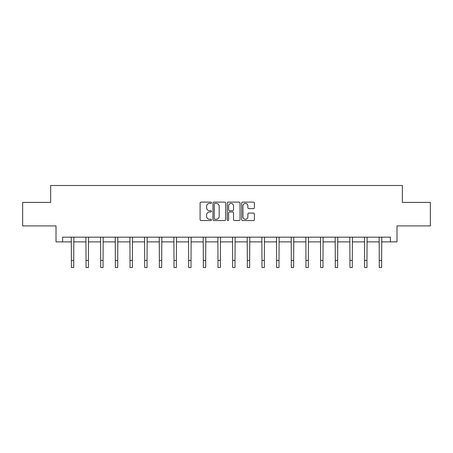 <?xml version="1.0" encoding="UTF-8"?>
<svg xmlns="http://www.w3.org/2000/svg" width="453" height="453" viewBox="0 0 453 453"><rect width="100%" height="100%" fill="white"/><g stroke="black" fill="none" stroke-linecap="round" stroke-linejoin="round"><path stroke-width="0.68" d="M211.46 202.757A0.646 0.646 0 0 0 210.815 202.112L201.013 202.112A0.923 0.923 0 0 0 200.096 203.035L200.096 219.637A0.923 0.923 0 0 0 201.013 220.56L210.815 220.56A0.646 0.646 0 0 0 211.46 219.915A0.646 0.646 0 0 0 210.815 219.269L209.546 219.269A2.95 2.95 0 0 1 206.596 216.319L206.596 214.932A2.95 2.95 0 0 1 209.546 211.981L210.815 211.981A0.646 0.646 0 0 0 211.46 211.336A0.646 0.646 0 0 0 210.815 210.69L209.546 210.69A2.95 2.95 0 0 1 206.596 207.74L206.596 206.353A2.95 2.95 0 0 1 209.546 203.403L210.815 203.403A0.646 0.646 0 0 0 211.46 202.757M253.459 208.612A0.923 0.923 0 0 0 254.382 207.689L254.382 203.035A0.923 0.923 0 0 0 253.459 202.112L242.576 202.112A0.923 0.923 0 0 0 241.653 203.035L241.653 219.637A0.923 0.923 0 0 0 242.576 220.56L253.459 220.56A0.923 0.923 0 0 0 254.382 219.637L254.382 214.009A0.923 0.923 0 0 0 253.459 213.091L248.799 213.091A0.923 0.923 0 0 0 247.882 214.009L247.882 216.8A2.469 2.469 0 0 1 245.413 219.269A2.469 2.469 0 0 1 242.944 216.8L242.944 205.872A2.469 2.469 0 0 1 245.413 203.403A2.469 2.469 0 0 1 247.882 205.872L247.882 207.689A0.923 0.923 0 0 0 248.799 208.612L253.459 208.612M62.593 241.879L62.593 237.179L390.407 237.179L390.407 241.879L396.987 241.879L396.987 225.905L430.35 225.905L430.35 202.406L402.343 202.406L402.343 185.492L50.657 185.492L50.657 202.406L22.65 202.406L22.65 225.905L56.013 225.905L56.013 241.879L71.381 241.879M225.69 203.035A0.923 0.923 0 0 0 224.773 202.112L213.884 202.112A0.923 0.923 0 0 0 212.961 203.035L212.961 219.637A0.923 0.923 0 0 0 213.884 220.56L224.773 220.56A0.923 0.923 0 0 0 225.69 219.637L225.69 203.035M228.227 202.112L239.116 202.112A0.923 0.923 0 0 1 240.039 203.035L240.039 219.637A0.923 0.923 0 0 1 239.116 220.56L234.456 220.56A0.923 0.923 0 0 1 233.533 219.637L233.533 212.904A0.923 0.923 0 0 0 232.61 211.981L229.524 211.981A0.923 0.923 0 0 0 228.601 212.904L228.601 219.915A0.646 0.646 0 0 1 227.955 220.56A0.646 0.646 0 0 1 227.31 219.915L227.31 203.035A0.923 0.923 0 0 1 228.227 202.112M73.731 241.879L86.042 241.879M88.392 241.879L100.702 241.879M103.052 241.879L115.362 241.879M117.712 241.879L130.028 241.879M132.378 241.879L144.688 241.879M147.038 241.879L159.348 241.879M161.698 241.879L174.009 241.879M176.359 241.879L188.674 241.879M191.019 241.879L203.335 241.879M205.685 241.879L217.995 241.879M220.345 241.879L232.655 241.879M235.005 241.879L247.315 241.879M249.665 241.879L261.981 241.879M264.326 241.879L276.641 241.879M278.991 241.879L291.302 241.879M293.652 241.879L305.962 241.879M308.312 241.879L320.622 241.879M322.972 241.879L335.288 241.879M337.638 241.879L349.948 241.879M352.298 241.879L364.608 241.879M366.958 241.879L379.269 241.879M381.619 241.879L390.407 241.879M214.898 203.403A0.646 0.646 0 0 0 214.252 204.048L214.252 218.623A0.646 0.646 0 0 0 214.898 219.269L216.24 219.269A2.95 2.95 0 0 0 219.19 216.319L219.19 206.353A2.95 2.95 0 0 0 216.24 203.403L214.898 203.403M233.533 205.917A2.469 2.469 0 0 0 231.064 203.448A2.469 2.469 0 0 0 228.601 205.917L228.601 209.767A0.923 0.923 0 0 0 229.524 210.69L232.61 210.69A0.923 0.923 0 0 0 233.533 209.767L233.533 205.917M71.263 237.179L71.381 260.464L73.731 260.464L73.85 237.179M71.381 260.464L71.381 267.508L73.731 267.508L73.731 260.464M85.923 237.179L86.042 260.464L88.392 260.464L88.511 237.179M86.042 260.464L86.042 267.508L88.392 267.508L88.392 260.464M100.583 237.179L100.702 260.464L103.052 260.464L103.171 237.179M100.702 260.464L100.702 267.508L103.052 267.508L103.052 260.464M115.243 237.179L115.362 260.464L117.712 260.464L117.831 237.179M115.362 260.464L115.362 267.508L117.712 267.508L117.712 260.464M129.909 237.179L130.028 260.464L132.378 260.464L132.497 237.179M130.028 260.464L130.028 267.508L132.378 267.508L132.378 260.464M144.569 237.179L144.688 260.464L147.038 260.464L147.157 237.179M144.688 260.464L144.688 267.508L147.038 267.508L147.038 260.464M159.23 237.179L159.348 260.464L161.698 260.464L161.817 237.179M159.348 260.464L159.348 267.508L161.698 267.508L161.698 260.464M173.89 237.179L174.009 260.464L176.359 260.464L176.477 237.179M174.009 260.464L174.009 267.508L176.359 267.508L176.359 260.464M188.55 237.179L188.674 260.464L191.019 260.464L191.138 237.179M188.674 260.464L188.674 267.508L191.019 267.508L191.019 260.464M203.216 237.179L203.335 260.464L205.685 260.464L205.804 237.179M203.335 260.464L203.335 267.508L205.685 267.508L205.685 260.464M217.876 237.179L217.995 260.464L220.345 260.464L220.464 237.179M217.995 260.464L217.995 267.508L220.345 267.508L220.345 260.464M232.536 237.179L232.655 260.464L235.005 260.464L235.124 237.179M232.655 260.464L232.655 267.508L235.005 267.508L235.005 260.464M247.196 237.179L247.315 260.464L249.665 260.464L249.784 237.179M247.315 260.464L247.315 267.508L249.665 267.508L249.665 260.464M261.862 237.179L261.981 260.464L264.326 260.464L264.45 237.179M261.981 260.464L261.981 267.508L264.326 267.508L264.326 260.464M276.523 237.179L276.641 260.464L278.991 260.464L279.11 237.179M276.641 260.464L276.641 267.508L278.991 267.508L278.991 260.464M291.183 237.179L291.302 260.464L293.652 260.464L293.77 237.179M291.302 260.464L291.302 267.508L293.652 267.508L293.652 260.464M305.843 237.179L305.962 260.464L308.312 260.464L308.431 237.179M305.962 260.464L305.962 267.508L308.312 267.508L308.312 260.464M320.503 237.179L320.622 260.464L322.972 260.464L323.091 237.179M320.622 260.464L320.622 267.508L322.972 267.508L322.972 260.464M335.169 237.179L335.288 260.464L337.638 260.464L337.757 237.179M335.288 260.464L335.288 267.508L337.638 267.508L337.638 260.464M349.829 237.179L349.948 260.464L352.298 260.464L352.417 237.179M349.948 260.464L349.948 267.508L352.298 267.508L352.298 260.464M364.489 237.179L364.608 260.464L366.958 260.464L367.077 237.179M364.608 260.464L364.608 267.508L366.958 267.508L366.958 260.464M379.15 237.179L379.269 260.464L381.619 260.464L381.737 237.179M379.269 260.464L379.269 267.508L381.619 267.508L381.619 260.464"/></g></svg>
